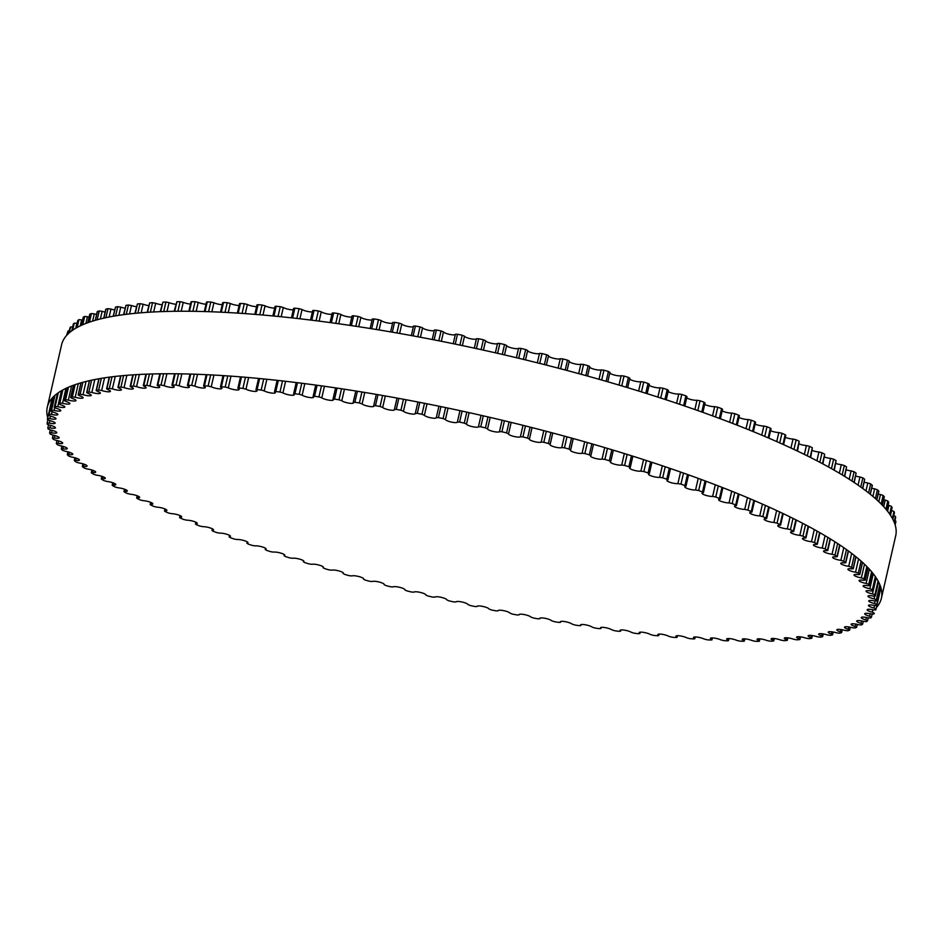 <?xml version="1.0" encoding="UTF-8"?>
<svg xmlns="http://www.w3.org/2000/svg" width="943" height="943" viewBox="0 0 943 943"><rect width="100%" height="100%" fill="white"/><g stroke="black" fill="none" stroke-linecap="round" stroke-linejoin="round"><path stroke-width="1.41" d="M560.437 622.18A6.118 1.273 12.9 0 1 560.295 621.802A6.118 1.273 12.9 0 1 565.541 621.72A6.118 1.273 12.9 0 1 571.988 624.054L574.735 624.985A425.069 88.383 -167.1 0 0 579.238 625.68L580.77 625.421A6.118 1.273 12.9 0 1 580.558 624.961A6.118 1.273 12.9 0 1 585.65 624.844A6.118 1.273 12.9 0 1 592.145 627.119L594.974 628.038A425.069 88.383 -167.1 0 0 599.406 628.675L600.785 628.356A6.118 1.273 12.9 0 1 600.491 627.814A6.118 1.273 12.9 0 1 605.43 627.673A6.118 1.273 12.9 0 1 611.972 629.889L614.86 630.784A425.069 88.383 -167.1 0 0 619.209 631.35L620.447 630.997A6.118 1.273 12.9 0 1 620.046 630.372A6.118 1.273 12.9 0 1 624.832 630.207A6.118 1.273 12.9 0 1 631.397 632.352L634.356 633.236A425.069 88.383 -167.1 0 0 638.611 633.731L639.696 633.331A6.118 1.273 12.9 0 1 639.177 632.612A6.118 1.273 12.9 0 1 643.81 632.423A6.118 1.273 12.9 0 1 650.387 634.509L653.393 635.37A425.069 88.383 -167.1 0 0 657.542 635.794L658.473 635.346A6.118 1.273 12.9 0 1 657.825 634.545A6.118 1.273 12.9 0 1 662.316 634.321A6.118 1.273 12.9 0 1 668.882 636.348L671.935 637.185A425.069 88.383 -167.1 0 0 675.966 637.539L676.744 637.044A6.118 1.273 12.9 0 1 675.942 636.16A6.118 1.273 12.9 0 1 680.28 635.912A6.118 1.273 12.9 0 1 686.846 637.869L689.922 638.67A425.069 88.383 -167.1 0 0 693.824 638.965L694.449 638.423A6.118 1.273 12.9 0 1 693.494 637.444A6.118 1.273 12.9 0 1 697.69 637.173A6.118 1.273 12.9 0 1 704.221 639.059L707.321 639.837A425.069 88.383 -167.1 0 0 711.093 640.049L711.552 639.472A6.118 1.273 12.9 0 1 710.421 638.399A6.118 1.273 12.9 0 1 714.476 638.116A6.118 1.273 12.9 0 1 720.959 639.92L724.083 640.674A425.069 88.383 -167.1 0 0 727.701 640.816L728.503 640.639L728.008 640.191A6.118 1.273 12.9 0 1 726.688 639.024A6.118 1.273 12.9 0 1 730.589 638.717A6.118 1.273 12.9 0 1 737.013 640.462L740.161 641.169A425.069 88.383 -167.1 0 0 743.614 641.24L744.333 641.063L743.768 640.58A6.118 1.273 12.9 0 1 742.247 639.319A6.118 1.273 12.9 0 1 746.007 638.989A6.118 1.273 12.9 0 1 752.361 640.662L755.508 641.334A425.069 88.383 -167.1 0 0 758.797 641.334L759.433 641.146L758.785 640.639A6.118 1.273 12.9 0 1 757.064 639.283A6.118 1.273 12.9 0 1 760.683 638.941A6.118 1.273 12.9 0 1 766.954 640.521L770.089 641.169A425.069 88.383 -167.1 0 0 773.201 641.087L773.767 640.91L773.036 640.368A6.118 1.273 12.9 0 1 771.091 638.918A6.118 1.273 12.9 0 1 774.568 638.552A6.118 1.273 12.9 0 1 780.745 640.061L783.869 640.674A425.069 88.383 -167.1 0 0 786.804 640.509L786.462 639.755A6.118 1.273 12.9 0 1 784.293 638.211A6.118 1.273 12.9 0 1 787.641 637.833A6.118 1.273 12.9 0 1 793.7 639.271L796.8 639.837A425.069 88.383 -167.1 0 0 799.546 639.602L799.051 638.824A6.118 1.273 12.9 0 1 796.635 637.185A6.118 1.273 12.9 0 1 805.793 638.14L808.87 638.67A425.069 88.383 -167.1 0 0 811.416 638.364L810.768 637.551A6.118 1.273 12.9 0 1 808.104 635.818A6.118 1.273 12.9 0 1 816.992 636.69L820.033 637.173A425.069 88.383 -167.1 0 0 822.367 636.808L821.565 635.959A6.118 1.273 12.9 0 1 818.642 634.144A6.118 1.273 12.9 0 1 827.27 634.922L830.253 635.358A425.069 88.383 -167.1 0 0 832.386 634.922L831.431 634.05A6.118 1.273 12.9 0 1 828.237 632.14A6.118 1.273 12.9 0 1 836.582 632.836L839.518 633.225A425.069 88.383 -167.1 0 0 841.439 632.718L840.319 631.834A6.118 1.273 12.9 0 1 836.854 629.83A6.118 1.273 12.9 0 1 844.928 630.431L847.804 630.784A425.069 88.383 -167.1 0 0 849.49 630.195L848.24 629.299A6.118 1.273 12.9 0 1 844.492 627.201A6.118 1.273 12.9 0 1 852.272 627.72L855.077 628.026A425.069 88.383 -167.1 0 0 856.539 627.378L855.136 626.458A6.118 1.273 12.9 0 1 851.105 624.278A6.118 1.273 12.9 0 1 858.59 624.714L861.324 624.973A425.069 88.383 -167.1 0 0 862.562 624.254L861.018 623.323A6.118 1.273 12.9 0 1 856.692 621.06A6.118 1.273 12.9 0 1 863.882 621.413L866.523 621.626A425.069 88.383 -167.1 0 0 867.536 620.848L865.851 619.905A6.118 1.273 12.9 0 1 861.23 617.559A6.118 1.273 12.9 0 1 868.126 617.842L870.672 617.995A425.069 88.383 -167.1 0 0 871.45 617.158L869.635 616.203A6.118 1.273 12.9 0 1 864.719 613.775A6.118 1.273 12.9 0 1 871.308 613.987L873.76 614.093A425.069 88.383 -167.1 0 0 874.302 613.198L872.346 612.231A6.118 1.273 12.9 0 1 867.136 609.732A6.118 1.273 12.9 0 1 873.418 609.873L875.764 609.932A425.069 88.383 -167.1 0 0 876.071 608.978L873.996 608.011A6.118 1.273 12.9 0 1 868.479 605.441A6.118 1.273 12.9 0 1 874.456 605.5L876.695 605.512A425.069 88.383 -167.1 0 0 876.754 604.498L874.574 603.532A6.118 1.273 12.9 0 1 868.739 600.891A6.118 1.273 12.9 0 1 874.42 600.891L876.542 600.856A425.069 88.383 -167.1 0 0 876.365 599.795L874.067 598.817A6.118 1.273 12.9 0 1 867.937 596.117A6.118 1.273 12.9 0 1 873.301 596.059L875.316 595.964A425.069 88.383 -167.1 0 0 874.892 594.856L872.487 593.89A6.118 1.273 12.9 0 1 866.051 591.12A6.118 1.273 12.9 0 1 871.12 591.002L873.006 590.86A425.069 88.383 -167.1 0 0 872.346 589.705L869.835 588.738A6.118 1.273 12.9 0 1 863.104 585.909A6.118 1.273 12.9 0 1 867.866 585.744L869.623 585.556A425.069 88.383 -167.1 0 0 868.727 584.354L866.122 583.399A6.118 1.273 12.9 0 1 859.085 580.523A6.118 1.273 12.9 0 1 863.552 580.299L865.167 580.063A425.069 88.383 -167.1 0 0 864.047 578.825L861.36 577.882A6.118 1.273 12.9 0 1 854.016 574.947A6.118 1.273 12.9 0 1 858.189 574.676L859.674 574.393A425.069 88.383 -167.1 0 0 858.307 573.12L855.549 572.189A6.118 1.273 12.9 0 1 847.91 569.207A6.118 1.273 12.9 0 1 851.8 568.888L853.132 568.558A425.069 88.383 -167.1 0 0 851.553 567.25L848.712 566.342A6.118 1.273 12.9 0 1 840.779 563.313A6.118 1.273 12.9 0 1 844.386 562.959L845.576 562.582A425.069 88.383 -167.1 0 0 843.761 561.25L840.861 560.354A6.118 1.273 12.9 0 1 832.657 557.289A6.118 1.273 12.9 0 1 835.981 556.9L837.019 556.488A425.069 88.383 -167.1 0 0 834.991 555.121L832.032 554.236A6.118 1.273 12.9 0 1 823.534 551.148A6.118 1.273 12.9 0 1 826.598 550.736L827.482 550.264A425.069 88.383 -167.1 0 0 825.243 548.885L822.225 548.024A6.118 1.273 12.9 0 1 816.225 546.669A6.118 1.273 12.9 0 1 813.467 544.901A6.118 1.273 12.9 0 1 816.261 544.465L816.992 543.958A425.069 88.383 -167.1 0 0 814.54 542.543L811.487 541.718A6.118 1.273 12.9 0 1 805.357 540.374A6.118 1.273 12.9 0 1 802.458 538.559A6.118 1.273 12.9 0 1 805.004 538.111L805.57 537.569A425.069 88.383 -167.1 0 0 802.917 536.143L799.841 535.341A6.118 1.273 12.9 0 1 793.582 534.021A6.118 1.273 12.9 0 1 790.552 532.158A6.118 1.273 12.9 0 1 792.839 531.699L793.7 531.522L793.252 531.109A425.069 88.383 -167.1 0 0 790.411 529.671L787.299 528.893A6.118 1.273 12.9 0 1 780.922 527.609A6.118 1.273 12.9 0 1 777.763 525.711A6.118 1.273 12.9 0 1 779.826 525.227L780.604 525.051L780.073 524.603A425.069 88.383 -167.1 0 0 777.056 523.165L773.92 522.422A6.118 1.273 12.9 0 1 767.437 521.161A6.118 1.273 12.9 0 1 764.148 519.216A6.118 1.273 12.9 0 1 765.975 518.733L766.671 518.556L766.07 518.072A425.069 88.383 -167.1 0 0 762.863 516.623L759.728 515.915A6.118 1.273 12.9 0 1 753.151 514.701A6.118 1.273 12.9 0 1 749.72 512.709A6.118 1.273 12.9 0 1 751.335 512.226L751.948 512.049L751.265 511.53A425.069 88.383 -167.1 0 0 747.893 510.08L744.746 509.397A6.118 1.273 12.9 0 1 738.098 508.23A6.118 1.273 12.9 0 1 734.526 506.191A6.118 1.273 12.9 0 1 735.941 505.719L735.717 504.988A425.069 88.383 -167.1 0 0 732.169 503.538L729.045 502.902A6.118 1.273 12.9 0 1 722.326 501.77A6.118 1.273 12.9 0 1 718.601 499.696A6.118 1.273 12.9 0 1 719.827 499.224L719.438 498.458A425.069 88.383 -167.1 0 0 715.749 497.02L712.637 496.419A6.118 1.273 12.9 0 1 705.859 495.346A6.118 1.273 12.9 0 1 702.005 493.224A6.118 1.273 12.9 0 1 703.042 492.776L702.5 491.987A425.069 88.383 -167.1 0 0 698.669 490.549L695.569 489.995A6.118 1.273 12.9 0 1 688.755 488.969A6.118 1.273 12.9 0 1 684.759 486.8A6.118 1.273 12.9 0 1 685.632 486.376L684.936 485.551A425.069 88.383 -167.1 0 0 680.964 484.136L677.899 483.618A6.118 1.273 12.9 0 1 671.062 482.663A6.118 1.273 12.9 0 1 666.913 480.447A6.118 1.273 12.9 0 1 667.644 480.046L666.784 479.197A425.069 88.383 -167.1 0 0 662.693 477.806L659.664 477.323A6.118 1.273 12.9 0 1 652.815 476.427A6.118 1.273 12.9 0 1 648.525 474.176A6.118 1.273 12.9 0 1 649.102 473.799L648.089 472.938A425.069 88.383 -167.1 0 0 643.892 471.559L640.91 471.123A6.118 1.273 12.9 0 1 634.061 470.298A6.118 1.273 12.9 0 1 629.629 468.011A6.118 1.273 12.9 0 1 630.089 467.669L628.922 466.773A425.069 88.383 -167.1 0 0 624.62 465.429L621.696 465.04A6.118 1.273 12.9 0 1 614.86 464.286A6.118 1.273 12.9 0 1 610.274 461.952A6.118 1.273 12.9 0 1 610.628 461.646L609.319 460.738A425.069 88.383 -167.1 0 0 604.923 459.418L602.058 459.076A6.118 1.273 12.9 0 1 595.257 458.392A6.118 1.273 12.9 0 1 590.53 456.023A6.118 1.273 12.9 0 1 590.778 455.752L589.328 454.832A425.069 88.383 -167.1 0 0 584.86 453.548L582.067 453.253A6.118 1.273 12.9 0 1 575.313 452.652A6.118 1.273 12.9 0 1 570.421 450.235A6.118 1.273 12.9 0 1 570.598 450.023L569.006 449.08A425.069 88.383 -167.1 0 0 564.468 447.831L561.745 447.583A6.118 1.273 12.9 0 1 555.062 447.065A6.118 1.273 12.9 0 1 550.028 444.613A6.118 1.273 12.9 0 1 550.134 444.448L548.402 443.493A425.069 88.383 -167.1 0 0 543.805 442.279L541.176 442.078A6.118 1.273 12.9 0 1 534.563 441.654A6.118 1.273 12.9 0 1 529.377 439.167A6.118 1.273 12.9 0 1 529.436 439.049L527.573 438.094A425.069 88.383 -167.1 0 0 522.941 436.927L520.395 436.774A6.118 1.273 12.9 0 1 513.876 436.432A6.118 1.273 12.9 0 1 508.536 433.91A6.118 1.273 12.9 0 1 508.56 433.851L506.568 432.884A425.069 88.383 -167.1 0 0 501.912 431.764L499.46 431.658A6.118 1.273 12.9 0 1 493.071 431.423A6.118 1.273 12.9 0 1 487.566 428.865L485.456 427.886A425.069 88.383 -167.1 0 0 480.777 426.814L478.431 426.766A6.118 1.273 12.9 0 1 472.325 426.649A6.118 1.273 12.9 0 1 466.502 424.091L464.274 423.112A425.069 88.383 -167.1 0 0 459.595 422.087L457.367 422.087A6.118 1.273 12.9 0 1 457.355 422.134A6.118 1.273 12.9 0 1 451.438 422.087A6.118 1.273 12.9 0 1 445.426 419.541L443.092 418.574A425.069 88.383 -167.1 0 0 438.412 417.608L436.303 417.655A6.118 1.273 12.9 0 1 436.303 417.773A6.118 1.273 12.9 0 1 430.527 417.749A6.118 1.273 12.9 0 1 424.397 415.25L421.957 414.283A425.069 88.383 -167.1 0 0 417.301 413.364L415.309 413.47A6.118 1.273 12.9 0 1 415.321 413.647A6.118 1.273 12.9 0 1 409.71 413.659A6.118 1.273 12.9 0 1 403.463 411.207L400.928 410.252A425.069 88.383 -167.1 0 0 396.296 409.392L394.433 409.545A6.118 1.273 12.9 0 1 394.492 409.804A6.118 1.273 12.9 0 1 389.023 409.84A6.118 1.273 12.9 0 1 382.693 407.435L380.064 406.48A425.069 88.383 -167.1 0 0 375.467 405.69L373.734 405.879A6.118 1.273 12.9 0 1 373.841 406.221A6.118 1.273 12.9 0 1 368.524 406.292A6.118 1.273 12.9 0 1 362.112 403.934L359.401 402.991A425.069 88.383 -167.1 0 0 354.863 402.26L353.271 402.508A6.118 1.273 12.9 0 1 353.448 402.92A6.118 1.273 12.9 0 1 348.285 403.026A6.118 1.273 12.9 0 1 341.802 400.716L339.009 399.797A425.069 88.383 -167.1 0 0 334.541 399.125L333.091 399.419A6.118 1.273 12.9 0 1 333.339 399.915A6.118 1.273 12.9 0 1 328.329 400.044A6.118 1.273 12.9 0 1 321.811 397.805L318.946 396.897A425.069 88.383 -167.1 0 0 314.549 396.296L313.241 396.626A6.118 1.273 12.9 0 1 313.595 397.215A6.118 1.273 12.9 0 1 308.726 397.368A6.118 1.273 12.9 0 1 302.173 395.176L299.249 394.292A425.069 88.383 -167.1 0 0 294.947 393.761L293.78 394.139A6.118 1.273 12.9 0 1 294.24 394.811A6.118 1.273 12.9 0 1 289.536 394.987A6.118 1.273 12.9 0 1 282.959 392.866L279.977 392.005A425.069 88.383 -167.1 0 0 275.78 391.534L274.767 391.97A6.118 1.273 12.9 0 1 275.344 392.724A6.118 1.273 12.9 0 1 270.782 392.925A6.118 1.273 12.9 0 1 264.205 390.874L261.176 390.025A425.069 88.383 -167.1 0 0 257.085 389.636L256.237 390.107A6.118 1.273 12.9 0 1 256.956 390.956A6.118 1.273 12.9 0 1 252.547 391.18A6.118 1.273 12.9 0 1 245.97 389.188L242.905 388.375A425.069 88.383 -167.1 0 0 238.944 388.044L238.237 388.563A6.118 1.273 12.9 0 1 239.121 389.506A6.118 1.273 12.9 0 1 234.842 389.754A6.118 1.273 12.9 0 1 228.3 387.832L225.212 387.043A425.069 88.383 -167.1 0 0 221.369 386.795L220.827 387.349A6.118 1.273 12.9 0 1 221.876 388.386A6.118 1.273 12.9 0 1 217.75 388.657A6.118 1.273 12.9 0 1 211.244 386.807L208.12 386.041A425.069 88.383 -167.1 0 0 204.431 385.864L203.582 386.041L204.042 386.465A6.118 1.273 12.9 0 1 205.268 387.585A6.118 1.273 12.9 0 1 201.295 387.891A6.118 1.273 12.9 0 1 194.836 386.111L191.7 385.381A425.069 88.383 -167.1 0 0 188.164 385.274L187.409 385.451L187.94 385.911A6.118 1.273 12.9 0 1 189.354 387.125A6.118 1.273 12.9 0 1 185.512 387.443A6.118 1.273 12.9 0 1 179.123 385.746L175.987 385.05A425.069 88.383 -167.1 0 0 172.604 385.015L171.932 385.192L172.545 385.687A6.118 1.273 12.9 0 1 174.16 386.995A6.118 1.273 12.9 0 1 170.471 387.337A6.118 1.273 12.9 0 1 164.153 385.711L161.017 385.05A425.069 88.383 -167.1 0 0 157.811 385.086L157.21 385.274L157.905 385.793A6.118 1.273 12.9 0 1 159.732 387.196A6.118 1.273 12.9 0 1 156.184 387.549A6.118 1.273 12.9 0 1 149.961 386.005L146.825 385.381A425.069 88.383 -167.1 0 0 143.808 385.498L144.055 386.241A6.118 1.273 12.9 0 1 146.118 387.738A6.118 1.273 12.9 0 1 142.699 388.103A6.118 1.273 12.9 0 1 136.582 386.63L133.47 386.052A425.069 88.383 -167.1 0 0 130.629 386.241L131.042 387.007A6.118 1.273 12.9 0 1 133.34 388.599A6.118 1.273 12.9 0 1 130.051 388.988A6.118 1.273 12.9 0 1 124.052 387.597L120.963 387.043A425.069 88.383 -167.1 0 0 118.311 387.314L118.889 388.115A6.118 1.273 12.9 0 1 121.423 389.801A6.118 1.273 12.9 0 1 112.394 388.881L109.341 388.375A425.069 88.383 -167.1 0 0 106.901 388.716L107.632 389.542A6.118 1.273 12.9 0 1 110.425 391.321A6.118 1.273 12.9 0 1 101.655 390.496L98.65 390.037A425.069 88.383 -167.1 0 0 96.41 390.437L97.294 391.298A6.118 1.273 12.9 0 1 100.347 393.16A6.118 1.273 12.9 0 1 91.86 392.429L88.901 392.005A425.069 88.383 -167.1 0 0 86.874 392.488L87.911 393.361A6.118 1.273 12.9 0 1 91.235 395.317A6.118 1.273 12.9 0 1 83.031 394.669L80.12 394.304A425.069 88.383 -167.1 0 0 78.316 394.846L79.507 395.742A6.118 1.273 12.9 0 1 83.114 397.793A6.118 1.273 12.9 0 1 75.181 397.227L72.352 396.897A425.069 88.383 -167.1 0 0 70.76 397.522L72.092 398.429A6.118 1.273 12.9 0 1 75.982 400.563A6.118 1.273 12.9 0 1 68.344 400.08L65.586 399.808A425.069 88.383 -167.1 0 0 64.23 400.492L65.704 401.412A6.118 1.273 12.9 0 1 69.876 403.639A6.118 1.273 12.9 0 1 62.544 403.239L59.857 403.003A425.069 88.383 -167.1 0 0 58.725 403.757L60.34 404.7A6.118 1.273 12.9 0 1 64.819 406.999A6.118 1.273 12.9 0 1 57.771 406.681L55.177 406.492A425.069 88.383 -167.1 0 0 54.281 407.305L56.038 408.26A6.118 1.273 12.9 0 1 60.8 410.641A6.118 1.273 12.9 0 1 54.057 410.394L51.559 410.264A425.069 88.383 -167.1 0 0 50.898 411.136L52.784 412.091A6.118 1.273 12.9 0 1 57.853 414.555A6.118 1.273 12.9 0 1 51.417 414.378L49.012 414.295A425.069 88.383 -167.1 0 0 48.588 415.226L50.604 416.193A6.118 1.273 12.9 0 1 55.967 418.727A6.118 1.273 12.9 0 1 49.838 418.621L47.539 418.586A425.069 88.383 -167.1 0 0 47.362 419.576L49.484 420.543A6.118 1.273 12.9 0 1 55.165 423.148A6.118 1.273 12.9 0 1 49.342 423.112L47.15 423.124A425.069 88.383 -167.1 0 0 47.209 424.161L49.46 425.14A6.118 1.273 12.9 0 1 55.437 427.816A6.118 1.273 12.9 0 1 49.908 427.839L47.845 427.91A425.069 88.383 -167.1 0 0 48.14 428.994L50.498 429.961A6.118 1.273 12.9 0 1 56.78 432.696A6.118 1.273 12.9 0 1 51.559 432.79L49.614 432.896A425.069 88.383 -167.1 0 0 50.156 434.039L52.608 435.006A6.118 1.273 12.9 0 1 59.197 437.8A6.118 1.273 12.9 0 1 54.281 437.941L52.466 438.106A425.069 88.383 -167.1 0 0 53.244 439.285L55.79 440.24A6.118 1.273 12.9 0 1 62.686 443.104A6.118 1.273 12.9 0 1 58.065 443.304L56.38 443.516A425.069 88.383 -167.1 0 0 57.393 444.731L60.034 445.685A6.118 1.273 12.9 0 1 67.224 448.585A6.118 1.273 12.9 0 1 62.91 448.833L61.354 449.092A425.069 88.383 -167.1 0 0 62.603 450.353L65.326 451.296A6.118 1.273 12.9 0 1 72.811 454.255A6.118 1.273 12.9 0 1 68.78 454.538L67.377 454.844A425.069 88.383 -167.1 0 0 68.851 456.141L71.656 457.06A6.118 1.273 12.9 0 1 79.436 460.066A6.118 1.273 12.9 0 1 75.688 460.396L74.426 460.75A425.069 88.383 -167.1 0 0 76.124 462.07L79 462.978A6.118 1.273 12.9 0 1 87.062 466.031A6.118 1.273 12.9 0 1 83.597 466.396L82.489 466.785A425.069 88.383 -167.1 0 0 84.41 468.141L87.345 469.025A6.118 1.273 12.9 0 1 95.691 472.113A6.118 1.273 12.9 0 1 92.497 472.514L91.542 472.95A425.069 88.383 -167.1 0 0 93.675 474.329L96.657 475.189A6.118 1.273 12.9 0 1 105.286 478.313A6.118 1.273 12.9 0 1 102.363 478.726L101.561 479.221A425.069 88.383 -167.1 0 0 103.907 480.612L106.936 481.46A6.118 1.273 12.9 0 1 113.007 482.816A6.118 1.273 12.9 0 1 115.836 484.596A6.118 1.273 12.9 0 1 113.172 485.044L112.512 485.574A425.069 88.383 -167.1 0 0 115.07 486.989L118.134 487.802A6.118 1.273 12.9 0 1 124.335 489.134A6.118 1.273 12.9 0 1 127.293 490.973A6.118 1.273 12.9 0 1 124.877 491.433L124.382 491.998A425.069 88.383 -167.1 0 0 127.128 493.425L130.228 494.215A6.118 1.273 12.9 0 1 136.546 495.523A6.118 1.273 12.9 0 1 139.647 497.397A6.118 1.273 12.9 0 1 137.466 497.869L136.652 498.045L137.136 498.482A425.069 88.383 -167.1 0 0 140.071 499.92L143.195 500.674A6.118 1.273 12.9 0 1 149.619 501.947A6.118 1.273 12.9 0 1 152.849 503.88A6.118 1.273 12.9 0 1 150.904 504.352L150.173 504.529L150.739 505A425.069 88.383 -167.1 0 0 153.85 506.45L156.986 507.169A6.118 1.273 12.9 0 1 163.516 508.407A6.118 1.273 12.9 0 1 166.876 510.387A6.118 1.273 12.9 0 1 165.155 510.858L164.506 511.035L165.143 511.542A425.069 88.383 -167.1 0 0 168.432 512.992L171.579 513.687A6.118 1.273 12.9 0 1 178.192 514.878A6.118 1.273 12.9 0 1 181.693 516.894A6.118 1.273 12.9 0 1 180.172 517.377L179.606 517.554L180.325 518.084A425.069 88.383 -167.1 0 0 183.791 519.534L186.926 520.194A6.118 1.273 12.9 0 1 193.61 521.349A6.118 1.273 12.9 0 1 197.252 523.4A6.118 1.273 12.9 0 1 195.932 523.872L196.238 524.626A425.069 88.383 -167.1 0 0 199.857 526.064L202.993 526.689A6.118 1.273 12.9 0 1 209.735 527.785A6.118 1.273 12.9 0 1 213.519 529.883A6.118 1.273 12.9 0 1 212.387 530.343L212.859 531.121A425.069 88.383 -167.1 0 0 216.619 532.559L219.731 533.137A6.118 1.273 12.9 0 1 226.52 534.186A6.118 1.273 12.9 0 1 230.457 536.331A6.118 1.273 12.9 0 1 229.491 536.767L230.116 537.581A425.069 88.383 -167.1 0 0 234.017 539.007L237.106 539.537A6.118 1.273 12.9 0 1 243.931 540.528A6.118 1.273 12.9 0 1 247.997 542.72A6.118 1.273 12.9 0 1 247.207 543.144L247.985 543.97A425.069 88.383 -167.1 0 0 252.017 545.384L255.058 545.879A6.118 1.273 12.9 0 1 261.906 546.81A6.118 1.273 12.9 0 1 266.126 549.038A6.118 1.273 12.9 0 1 265.466 549.427L266.409 550.288A425.069 88.383 -167.1 0 0 270.558 551.667L273.553 552.126A6.118 1.273 12.9 0 1 280.413 552.987A6.118 1.273 12.9 0 1 284.774 555.262A6.118 1.273 12.9 0 1 284.256 555.616L285.34 556.5A425.069 88.383 -167.1 0 0 289.595 557.867L292.542 558.28A6.118 1.273 12.9 0 1 299.391 559.069A6.118 1.273 12.9 0 1 303.905 561.38A6.118 1.273 12.9 0 1 303.505 561.71L304.742 562.606A425.069 88.383 -167.1 0 0 309.092 563.938L311.98 564.303A6.118 1.273 12.9 0 1 318.805 565.022A6.118 1.273 12.9 0 1 323.461 567.38A6.118 1.273 12.9 0 1 323.166 567.662L324.545 568.582A425.069 88.383 -167.1 0 0 328.977 569.878L331.806 570.197A6.118 1.273 12.9 0 1 338.584 570.845A6.118 1.273 12.9 0 1 343.393 573.238A6.118 1.273 12.9 0 1 343.181 573.474L344.714 574.405A425.069 88.383 -167.1 0 0 349.216 575.678L351.963 575.949A6.118 1.273 12.9 0 1 358.694 576.503A6.118 1.273 12.9 0 1 363.656 578.943A6.118 1.273 12.9 0 1 363.515 579.132L365.177 580.075A425.069 88.383 -167.1 0 0 369.739 581.312L372.414 581.536A6.118 1.273 12.9 0 1 379.074 582.008A6.118 1.273 12.9 0 1 384.178 584.471A6.118 1.273 12.9 0 1 384.107 584.613L385.899 585.568A425.069 88.383 -167.1 0 0 390.508 586.758L393.101 586.935A6.118 1.273 12.9 0 1 399.667 587.324A6.118 1.273 12.9 0 1 404.924 589.835A6.118 1.273 12.9 0 1 404.889 589.917L406.822 590.872A425.069 88.383 -167.1 0 0 411.466 592.027L413.965 592.145A6.118 1.273 12.9 0 1 420.425 592.44A6.118 1.273 12.9 0 1 425.847 594.986A6.118 1.273 12.9 0 1 425.835 595.009L427.886 595.976A425.069 88.383 -167.1 0 0 432.566 597.084L434.947 597.155A6.118 1.273 12.9 0 1 441.206 597.332A6.118 1.273 12.9 0 1 446.864 599.901L449.045 600.868A425.069 88.383 -167.1 0 0 453.724 601.917L456.011 601.94A6.118 1.273 12.9 0 1 456.011 601.929A6.118 1.273 12.9 0 1 462.011 601.999A6.118 1.273 12.9 0 1 467.94 604.557L470.227 605.524A425.069 88.383 -167.1 0 0 474.918 606.526L477.087 606.502A6.118 1.273 12.9 0 1 477.087 606.42A6.118 1.273 12.9 0 1 482.934 606.455A6.118 1.273 12.9 0 1 489.004 608.978L491.397 609.944A425.069 88.383 -167.1 0 0 496.065 610.887L498.116 610.816A6.118 1.273 12.9 0 1 498.116 610.663A6.118 1.273 12.9 0 1 503.81 610.675A6.118 1.273 12.9 0 1 509.986 613.139L512.485 614.105A425.069 88.383 -167.1 0 0 517.129 614.989L519.063 614.871A6.118 1.273 12.9 0 1 519.027 614.647A6.118 1.273 12.9 0 1 524.567 614.624A6.118 1.273 12.9 0 1 530.85 617.052L533.443 618.007A425.069 88.383 -167.1 0 0 538.052 618.832L539.844 618.667A6.118 1.273 12.9 0 1 539.773 618.372A6.118 1.273 12.9 0 1 545.16 618.313A6.118 1.273 12.9 0 1 551.537 620.694L554.213 621.637A425.069 88.383 -167.1 0 0 558.775 622.404L560.484 622.321L560.59 621.531M895.791 522.174L895.155 524.921L895.791 522.163A425.069 88.383 -167.1 0 0 895.85 521.149L894.942 520.548M895.626 517.577L895.638 517.495A425.069 88.383 -167.1 0 0 895.461 516.434L893.74 515.609M894.377 512.733L894.4 512.615A425.069 88.383 -167.1 0 0 893.988 511.495L891.583 510.528A6.118 1.273 12.9 0 1 891.441 510.505M892.054 507.676L892.09 507.511A425.069 88.383 -167.1 0 0 891.441 506.356L888.931 505.389A6.118 1.273 12.9 0 1 888.082 505.212M888.66 502.419L888.707 502.206A425.069 88.383 -167.1 0 0 887.811 501.004L885.218 500.049A6.118 1.273 12.9 0 1 883.662 499.731M884.204 496.973L884.263 496.702A425.069 88.383 -167.1 0 0 883.131 495.464L880.444 494.521A6.118 1.273 12.9 0 1 878.204 494.049M878.687 491.338L878.758 491.032A425.069 88.383 -167.1 0 0 877.403 489.759L874.632 488.828A6.118 1.273 12.9 0 1 871.709 488.215M872.145 485.562L872.228 485.209A425.069 88.383 -167.1 0 0 870.637 483.9L867.796 482.981A6.118 1.273 12.9 0 1 864.201 482.215M862.774 488.486L864.66 479.233A425.069 88.383 -167.1 0 0 862.857 477.889L859.957 476.993A6.118 1.273 12.9 0 1 855.702 476.085M854.228 482.521L856.103 473.127A425.069 88.383 -167.1 0 0 854.075 471.759L851.116 470.887A6.118 1.273 12.9 0 1 846.236 469.838M844.728 476.427L846.566 466.915A425.069 88.383 -167.1 0 0 844.327 465.524L841.321 464.675A6.118 1.273 12.9 0 1 835.816 463.484M834.272 470.227L836.076 460.597A425.069 88.383 -167.1 0 0 833.636 459.194L830.583 458.369A6.118 1.273 12.9 0 1 824.477 457.037M822.909 463.921L824.665 454.208A425.069 88.383 -167.1 0 0 822.013 452.781L818.925 451.98A6.118 1.273 12.9 0 1 812.253 450.518M810.65 457.544L812.347 447.748A425.069 88.383 -167.1 0 0 809.507 446.322L806.395 445.544A6.118 1.273 12.9 0 1 799.169 443.953M797.53 451.108L799.169 441.253A425.069 88.383 -167.1 0 0 796.14 439.803L793.016 439.061A6.118 1.273 12.9 0 1 785.26 437.352M783.598 444.636L785.755 435.206L785.165 434.711A425.069 88.383 -167.1 0 0 781.959 433.273L778.812 432.554A6.118 1.273 12.9 0 1 770.572 430.727M768.863 438.153L771.032 428.688L770.36 428.169A425.069 88.383 -167.1 0 0 766.977 426.719L763.842 426.047A6.118 1.273 12.9 0 1 755.131 424.091M753.398 431.658L755.567 422.181L754.801 421.627A425.069 88.383 -167.1 0 0 751.265 420.189L748.129 419.541A6.118 1.273 12.9 0 1 738.97 417.49M737.202 425.187L739.383 415.698L738.534 415.109A425.069 88.383 -167.1 0 0 734.845 413.671L731.721 413.069A6.118 1.273 12.9 0 1 722.149 410.9M720.358 418.751L722.527 409.25L721.595 408.625A425.069 88.383 -167.1 0 0 717.753 407.199L714.664 406.633A6.118 1.273 12.9 0 1 704.704 404.382M704.727 403.026L704.02 402.201A425.069 88.383 -167.1 0 0 700.06 400.787L696.995 400.268A6.118 1.273 12.9 0 1 686.693 397.922M686.728 396.697L685.867 395.848A425.069 88.383 -167.1 0 0 681.777 394.445L678.76 393.974A6.118 1.273 12.9 0 1 673.29 393.431A6.118 1.273 12.9 0 1 668.139 391.545M668.198 390.449L667.184 389.577A425.069 88.383 -167.1 0 0 662.988 388.21L660.006 387.773A6.118 1.273 12.9 0 1 654.371 387.255A6.118 1.273 12.9 0 1 649.102 385.263M649.173 384.308L648.018 383.424A425.069 88.383 -167.1 0 0 643.715 382.068L640.792 381.679A6.118 1.273 12.9 0 1 634.993 381.184A6.118 1.273 12.9 0 1 629.629 379.11M629.712 378.284L628.403 377.377A425.069 88.383 -167.1 0 0 624.018 376.057L621.154 375.715A6.118 1.273 12.9 0 1 615.213 375.255A6.118 1.273 12.9 0 1 609.791 373.074M609.873 372.402L608.412 371.471A425.069 88.383 -167.1 0 0 603.944 370.186L601.151 369.892A6.118 1.273 12.9 0 1 595.08 369.456A6.118 1.273 12.9 0 1 589.611 367.204M587.536 376.045L589.752 366.579L588.09 365.719A425.069 88.383 -167.1 0 0 583.552 364.469L580.841 364.222A6.118 1.273 12.9 0 1 574.652 363.833A6.118 1.273 12.9 0 1 569.159 361.487M569.254 361.028L567.097 370.481L569.254 361.028L567.486 360.143A425.069 88.383 -167.1 0 0 562.9 358.929L560.272 358.729A6.118 1.273 12.9 0 1 553.989 358.375A6.118 1.273 12.9 0 1 548.472 355.959M546.374 365.094L548.543 355.652L546.657 354.733A425.069 88.383 -167.1 0 0 542.025 353.566L539.49 353.413A6.118 1.273 12.9 0 1 533.125 353.118A6.118 1.273 12.9 0 1 527.62 350.619M527.656 350.478L525.499 359.896L527.656 350.501L525.664 349.535A425.069 88.383 -167.1 0 0 520.996 348.403L518.556 348.309A6.118 1.273 12.9 0 1 512.167 348.061A6.118 1.273 12.9 0 1 506.65 345.503L504.54 344.537A425.069 88.383 -167.1 0 0 499.861 343.464L497.527 343.405A6.118 1.273 12.9 0 1 491.409 343.299A6.118 1.273 12.9 0 1 485.598 340.729L483.37 339.763A425.069 88.383 -167.1 0 0 478.679 338.737L476.451 338.714L474.305 348.132M476.427 338.832A6.118 1.273 12.9 0 1 470.392 338.702A6.118 1.273 12.9 0 1 464.522 336.191L462.188 335.225A425.069 88.383 -167.1 0 0 457.496 334.246L455.386 334.258L453.241 343.688L455.386 334.258M455.328 334.529A6.118 1.273 12.9 0 1 449.304 334.329A6.118 1.273 12.9 0 1 443.493 331.901L441.053 330.934A425.069 88.383 -167.1 0 0 436.385 330.015L434.393 330.038L432.248 339.504L434.393 330.038M434.287 330.486A6.118 1.273 12.9 0 1 428.311 330.203A6.118 1.273 12.9 0 1 422.558 327.858L420.024 326.891A425.069 88.383 -167.1 0 0 415.391 326.042L413.505 326.089L411.372 335.567M413.364 326.691A6.118 1.273 12.9 0 1 407.447 326.349A6.118 1.273 12.9 0 1 401.777 324.086L399.148 323.131A425.069 88.383 -167.1 0 0 394.563 322.329L392.83 322.53M392.618 323.154A6.118 1.273 12.9 0 1 386.771 322.754A6.118 1.273 12.9 0 1 381.208 320.585L378.497 319.642A425.069 88.383 -167.1 0 0 373.958 318.911L372.367 319.147M372.084 319.901A6.118 1.273 12.9 0 1 366.344 319.453A6.118 1.273 12.9 0 1 360.898 317.367L358.104 316.447A425.069 88.383 -167.1 0 0 353.637 315.775L352.081 315.881L349.912 325.37M351.845 316.942A6.118 1.273 12.9 0 1 346.222 316.447A6.118 1.273 12.9 0 1 340.894 314.443L338.03 313.536A425.069 88.383 -167.1 0 0 333.645 312.935L332.207 313.052L330.026 322.553M331.924 314.267A6.118 1.273 12.9 0 1 326.443 313.736A6.118 1.273 12.9 0 1 321.268 311.827L318.333 310.942A425.069 88.383 -167.1 0 0 314.043 310.4L312.699 310.53L310.53 320.042M312.392 311.897A6.118 1.273 12.9 0 1 307.064 311.32A6.118 1.273 12.9 0 1 302.043 309.516L299.072 308.644A425.069 88.383 -167.1 0 0 294.864 308.184L293.638 308.326L291.458 317.826M293.297 309.823A6.118 1.273 12.9 0 1 283.301 307.512L280.271 306.675A425.069 88.383 -167.1 0 0 276.181 306.275L275.05 306.428L272.881 315.929M274.672 308.066A6.118 1.273 12.9 0 1 265.066 305.838L262.001 305.013A425.069 88.383 -167.1 0 0 258.028 304.695L257.003 304.86L254.822 314.349M256.59 306.628A6.118 1.273 12.9 0 1 247.396 304.483L244.296 303.693A425.069 88.383 -167.1 0 0 240.465 303.446L239.522 303.611L237.353 313.088M239.086 305.508A6.118 1.273 12.9 0 1 230.328 303.457L227.216 302.691A425.069 88.383 -167.1 0 0 223.526 302.514L222.678 302.691L220.509 312.157M222.218 304.707A6.118 1.273 12.9 0 1 213.931 302.75L210.796 302.019A425.069 88.383 -167.1 0 0 207.248 301.925L206.493 302.102L204.336 311.544M206.01 304.224A6.118 1.273 12.9 0 1 198.219 302.385L195.071 301.689A425.069 88.383 -167.1 0 0 191.7 301.666L191.028 301.843L188.871 311.249M190.51 304.082A6.118 1.273 12.9 0 1 183.248 302.349L180.101 301.689A425.069 88.383 -167.1 0 0 176.895 301.736L174.16 311.296M175.763 304.259A6.118 1.273 12.9 0 1 169.056 302.656L165.921 302.031A425.069 88.383 -167.1 0 0 162.891 302.149L160.239 311.661M161.819 304.754A6.118 1.273 12.9 0 1 155.666 303.281L152.554 302.691A425.069 88.383 -167.1 0 0 149.713 302.892L147.143 312.345M148.688 305.579A6.118 1.273 12.9 0 1 143.136 304.235L140.047 303.693A425.069 88.383 -167.1 0 0 137.407 303.964L134.908 313.335M136.429 306.723A6.118 1.273 12.9 0 1 131.49 305.532L128.437 305.025A425.069 88.383 -167.1 0 0 125.985 305.355L123.58 314.644M125.054 308.196A6.118 1.273 12.9 0 1 120.751 307.135L117.745 306.675A425.069 88.383 -167.1 0 0 115.506 307.088L113.172 316.259M114.61 309.964A6.118 1.273 12.9 0 1 110.956 309.068L107.997 308.656A425.069 88.383 -167.1 0 0 105.97 309.127L105.887 309.493M105.121 312.062A6.118 1.273 12.9 0 1 102.115 311.32L99.215 310.942A425.069 88.383 -167.1 0 0 97.412 311.496L97.341 311.803M96.599 314.455A6.118 1.273 12.9 0 1 94.276 313.878L91.436 313.548A425.069 88.383 -167.1 0 0 89.856 314.16L89.797 314.432M89.066 317.143A6.118 1.273 12.9 0 1 87.44 316.73L84.67 316.447A425.069 88.383 -167.1 0 0 83.314 317.131L83.267 317.355M82.571 320.125A6.118 1.273 12.9 0 1 81.628 319.889L78.941 319.653A425.069 88.383 -167.1 0 0 77.821 320.396L77.774 320.573M77.09 323.378A6.118 1.273 12.9 0 1 76.866 323.319L74.261 323.143A425.069 88.383 -167.1 0 0 73.377 323.956L73.342 324.074M72.67 326.938L70.642 326.903A425.069 88.383 -167.1 0 0 69.994 327.775L69.971 327.858M69.287 330.816L68.096 330.946A425.069 88.383 -167.1 0 0 67.684 331.865L66.635 335.236M881.387 598.275L895.709 535.754A427.851 88.96 -167.1 0 0 498.517 353.531A427.851 88.96 -167.1 0 0 61.613 344.714L47.291 407.235A427.851 88.96 12.9 0 1 484.195 416.04A427.851 88.96 12.9 0 1 881.387 598.275A427.851 88.96 12.9 0 1 876.401 607.551M47.739 417.725A427.851 88.96 12.9 0 1 47.291 407.235M580.77 625.421L580.947 624.643M600.785 628.356L600.997 627.46M620.447 630.997L620.683 629.983M639.696 633.331L639.955 632.199M658.473 635.346L658.756 634.109M676.744 637.044L677.05 635.7M694.449 638.423L694.791 636.973M711.552 639.472L711.906 637.928M728.008 640.191L728.385 638.552M743.768 640.58L744.157 638.847M758.785 640.639L759.198 638.812M773.036 640.368L773.472 638.458M786.462 639.755L786.922 637.763M799.051 638.824L799.534 636.761M810.768 637.551L811.251 635.429M821.565 635.959L822.072 633.767M831.431 634.05L831.938 631.81M840.319 631.834L840.85 629.535M848.24 629.299L848.771 626.954M855.136 626.458L855.678 624.077M861.018 623.323L861.572 620.907M867.572 620.694L868.22 617.865M865.851 619.905L866.405 617.465M871.473 617.052L872.134 614.152L871.473 617.111M869.635 616.203L870.2 613.74M872.346 612.231L872.912 609.756M876.071 608.966L880.927 587.737L876.071 608.966M873.996 608.011L874.562 605.524M876.695 605.512L880.845 587.43L876.695 605.524M876.754 604.498L880.738 587.112M895.06 524.591L895.85 521.149M874.574 603.532L875.151 601.021M876.542 600.856L880.114 585.308L876.542 600.891M895.638 517.542L894.435 522.799L895.638 517.495M876.365 599.795L879.843 584.625M894.164 522.116L895.461 516.434M874.067 598.817L874.668 596.212M875.316 595.964L878.546 581.843M892.868 519.334L894.4 512.615M874.892 594.856L878.074 580.959M892.396 518.438L893.988 511.495M872.487 593.89L876.177 577.8M890.498 515.279L891.583 510.528M873.006 590.86L876.047 577.587M890.357 515.078L892.09 507.511M872.346 589.705L875.352 576.574M889.673 514.065L891.441 506.356M869.835 588.738L873.277 573.757M887.587 511.247L888.931 505.389M869.623 585.556L872.534 572.825M886.844 510.316L888.707 502.206M868.727 584.354L871.615 571.729M885.937 509.208L887.811 501.004M866.122 583.399L869.387 569.183M883.697 506.674L885.218 500.049M865.167 580.063L867.996 567.71M882.318 505.189L884.263 496.702M864.047 578.825L866.853 566.531M881.175 504.022L883.131 495.464M861.36 577.882L864.483 564.209M878.805 501.7L880.444 494.521M859.674 574.393L862.432 562.311M876.754 499.79L878.758 491.032M858.307 573.12L861.065 561.085M875.387 498.564L877.403 489.759M855.549 572.189L858.578 558.928M872.9 496.419L874.632 488.828M853.132 568.558L855.855 556.676M870.177 494.167L872.228 485.209M851.553 567.25L854.264 555.403M868.574 492.894L870.637 483.9M848.712 566.342L851.67 553.4M865.992 490.89L867.796 482.981M845.576 562.582L848.264 550.865M862.574 488.344L864.66 479.233M843.761 561.25L846.449 549.545M860.759 487.036L862.857 477.889M840.861 560.354L843.773 547.671M858.083 485.15L859.957 476.993M837.019 556.488L839.671 544.877M853.993 482.368L856.103 473.127M834.991 555.121L837.643 543.533M851.953 481.024L854.075 471.759M832.032 554.236L834.885 541.754M849.207 479.244L851.116 470.887M827.482 550.264L830.111 538.759M844.433 476.25L846.566 466.915M825.243 548.885L827.871 537.392M842.182 474.883L844.327 465.524M822.225 548.024L825.054 535.707M839.364 473.186L841.321 464.675M816.992 543.958L819.608 532.536M833.918 470.015L836.076 460.597M814.54 542.543L817.157 531.145M831.467 468.624L833.636 459.194M811.487 541.718L814.28 529.542M828.591 467.021L830.583 458.369M805.57 537.569L808.175 526.206M822.485 463.697L824.665 454.208M802.917 536.143L805.522 524.803M819.832 462.282L822.013 452.781M799.841 535.341L802.599 523.271M816.921 460.75L818.925 451.98M793.252 531.109L795.845 519.817M810.167 457.296L812.347 447.748M790.411 529.671L793.004 518.391M807.314 455.87L809.507 446.322M787.299 528.893L790.045 516.929M804.367 454.408L806.395 445.544M780.073 524.603L782.655 513.357M796.976 450.837L799.169 441.253M777.056 523.165L779.625 511.919M793.947 449.41L796.14 439.803M773.92 522.422L776.643 510.528M790.965 448.019L793.016 439.061M766.07 518.072L768.639 506.863M782.949 444.353L785.165 434.711M762.863 516.623L765.433 505.424M779.743 442.915L781.959 433.273M759.728 515.915L762.427 504.092M776.749 441.583L778.812 432.554M751.265 511.53L753.822 500.356M768.144 437.835L770.36 428.169M747.893 510.08L750.451 498.918M764.761 436.397L766.977 426.719M744.746 509.397L747.445 497.645M761.755 435.136L763.842 426.047M735.717 504.988L738.263 493.849M752.585 431.328L754.801 421.627M732.169 503.538L734.727 492.411M749.037 429.89L751.265 420.189M729.045 502.902L731.721 491.197M746.043 428.688L748.129 419.541M719.438 498.458L721.984 487.354M736.306 424.833L738.534 415.109M715.749 497.02L718.295 485.916M732.617 423.407L734.845 413.671M712.637 496.419L715.301 484.773M729.623 422.252L731.721 413.069M702.5 491.987L705.046 480.895M719.356 418.374L721.595 408.625M698.669 490.549L701.203 479.468M715.525 416.959L717.753 407.199M695.569 489.995L698.233 478.372M712.543 415.863L714.664 406.633M684.936 485.551L687.471 474.482M701.781 411.973L704.02 402.201M680.964 484.136L683.498 473.08M697.82 410.559L700.06 400.787M677.899 483.618L680.551 472.042M694.873 409.521L696.995 400.268M666.784 479.197L669.306 468.152M683.628 405.631L685.867 395.848M662.693 477.806L665.216 466.761M679.538 404.241L681.777 394.445M659.664 477.323L662.304 465.783M676.626 403.262L678.76 393.974M648.089 472.938L650.623 461.905M664.945 399.384L667.184 389.577M643.892 471.559L646.415 460.526M660.737 398.017L662.988 388.21M640.91 471.123L643.55 459.606M657.872 397.086L660.006 387.773M628.922 466.773L631.445 455.752M645.766 393.231L648.018 383.424M624.62 465.429L627.142 454.408M641.464 391.887L643.715 382.068M621.696 465.04L624.337 453.536M638.647 391.015L640.792 381.679M609.319 460.738L611.842 449.717M626.152 387.208L628.403 377.377M604.923 459.418L607.445 448.408M621.767 385.887L624.018 376.057M602.058 459.076L604.699 447.583M619.009 385.074L621.154 375.715M589.328 454.832L591.85 443.823M606.16 381.314L608.412 371.471M584.86 453.548L587.371 442.538M601.693 380.029L603.944 370.186M582.067 453.253L584.695 441.784M599.005 379.263L601.151 369.892M570.633 449.835L573.226 438.554M569.006 449.08L571.517 438.082M585.839 375.573L588.09 365.719M564.468 447.831L566.979 436.833M581.301 374.324L583.552 364.469M561.745 447.583L564.374 436.126M578.696 373.605L580.841 364.222M550.158 444.306L552.751 432.99L550.17 444.389M548.402 443.493L550.912 432.507M565.234 369.986L567.486 360.143M543.805 442.279L546.327 431.293M560.637 368.784L562.9 358.929M541.176 442.078L543.805 430.633M558.115 368.124L560.272 358.729M529.447 438.966L532.052 427.603M527.573 438.094L530.084 427.108M544.406 364.587L546.657 354.733M522.941 436.927L525.451 425.941M539.773 363.42L542.025 353.566M520.395 436.774L523.023 425.328M537.333 362.819L539.49 353.413M508.572 433.815L511.177 422.417L508.572 433.827M506.568 432.884L509.09 421.91M523.4 359.389L525.664 349.535M501.912 431.764L504.422 420.778M518.744 358.269L520.996 348.403M499.46 431.658L502.089 420.224M516.399 357.703L518.556 348.309M487.566 428.865L490.183 417.419M504.505 354.91L506.65 345.503M485.456 427.886L487.967 416.912M502.289 354.391L504.54 344.537M480.777 426.814L483.287 415.828M497.609 353.319L499.861 343.464M478.431 426.766L481.06 415.321M495.37 352.812L497.527 343.405M466.502 424.091L469.119 412.645M483.441 350.136L485.598 340.729M464.274 423.112L466.797 412.138M481.107 349.617L483.37 339.763M459.595 422.087L462.105 411.113M476.427 348.592L478.679 338.737M457.367 422.051L459.984 410.653L457.367 422.075M445.426 419.541L448.055 408.107M462.365 345.586L464.522 336.191M443.092 418.574L445.615 407.588M459.925 345.079L462.188 335.225M438.412 417.608L440.923 406.622M455.245 344.101L457.496 334.246M436.314 417.572L438.919 406.209L436.303 417.608M424.397 415.25L427.026 403.804M441.336 341.283L443.493 331.901M421.957 414.283L424.48 403.298M438.79 340.777L441.053 330.934M417.301 413.364L419.812 402.378M434.134 339.869L436.385 330.015M415.333 413.34L417.926 402.013L415.297 413.399M403.463 411.207L406.091 399.749M420.413 337.24L422.558 327.858M400.928 410.252L403.451 399.254M417.761 336.745L420.024 326.891M396.296 409.392L398.818 398.394M413.128 335.885L415.391 326.042M394.469 409.368L397.062 398.076M382.693 407.435L385.31 395.966M399.632 333.445L401.777 324.086M380.064 406.48L382.575 395.482M396.897 332.973L399.148 323.131M375.467 405.69L377.99 394.693M392.312 332.172L394.563 322.329M362.112 403.934L364.741 392.453M379.062 329.932L381.208 320.585M359.401 402.991L361.923 391.993M376.245 329.472L378.497 319.642M354.863 402.26L357.385 391.251M371.707 328.742L373.958 318.911M341.802 400.716L344.443 389.223M358.753 326.702L360.898 317.367M339.009 399.797L341.531 388.775M355.853 326.266L358.104 316.447M334.541 399.125L337.064 388.103M351.385 325.594L353.637 315.775M321.811 397.805L324.439 386.276M338.761 323.767L340.894 314.443M318.946 396.897L321.469 385.864M335.791 323.343L338.03 313.536M314.549 396.296L317.084 385.263M331.394 322.742L333.645 312.935M302.173 395.176L304.813 383.636M319.135 321.115L321.268 311.827M299.249 394.292L301.772 383.247M316.094 320.726L318.333 310.942M294.947 393.761L297.481 382.705M311.791 320.196L314.043 310.4M282.959 392.866L285.611 381.29M299.921 318.781L302.043 309.516M279.977 392.005L282.511 380.937M296.833 318.428L299.072 308.644M275.78 391.534L278.315 380.477M292.625 317.956L294.864 308.184M264.205 390.874L266.869 379.263M281.179 316.742L283.301 307.512M261.176 390.025L263.722 378.945M278.032 316.435L280.271 306.675M257.085 389.636L259.631 378.544M273.953 316.035L276.181 306.275M245.97 389.188L248.646 377.542M262.956 315.033L265.066 305.838M242.905 388.375L245.451 377.271M259.773 314.75L262.001 305.013M238.944 388.044L241.491 376.941M255.801 314.432L258.028 304.695M228.3 387.832L230.976 376.139M245.298 313.63L247.396 304.483M225.212 387.043L227.758 375.915M242.068 313.406L244.296 303.693M221.369 386.795L223.927 375.656M238.237 313.147L240.465 303.446M211.244 386.807L213.931 375.066M228.253 312.546L230.328 303.457M208.12 386.041L210.678 374.89M225 312.369L227.216 302.691M204.431 385.864L206.988 374.701M221.31 312.192L223.526 302.514M194.836 386.111L197.535 374.3M211.857 311.791L213.931 302.75M191.7 385.381L194.27 374.182M208.58 311.673L210.796 302.019M188.164 385.274L190.734 374.076M205.044 311.555L207.248 301.925M179.123 385.746L181.846 373.864M196.168 311.355L198.219 302.385M175.987 385.05L178.557 373.817M192.879 311.296L195.071 301.689M172.604 385.015L175.186 373.77M189.496 311.261L191.7 301.666M164.153 385.711L166.899 373.746M181.209 311.237L183.248 302.349M161.017 385.05L163.599 373.77M177.921 311.249L180.101 301.689M157.811 385.086L160.393 373.805M174.714 311.284L176.895 301.736M149.961 386.005L152.719 373.947M167.041 311.438L169.056 302.656M146.825 385.381L149.43 374.053M163.74 311.532L165.921 302.031M143.808 385.498L146.401 374.159M160.723 311.638L162.891 302.149M136.582 386.63L139.364 374.465M153.685 311.956L155.666 303.281M133.47 386.052L136.075 374.654M150.397 312.133L152.554 302.691M130.629 386.241L133.234 374.831M147.556 312.31L149.713 302.892M124.052 387.597L126.869 375.29M141.179 312.781L143.136 304.235M120.963 387.043L123.592 375.573M137.902 313.064L140.047 303.693M118.311 387.314L120.952 375.821M135.262 313.312L137.407 303.964M112.394 388.881L115.246 376.422M129.568 313.901L131.49 305.532M109.341 388.375L111.993 376.811M126.315 314.29L128.437 305.025M106.901 388.716L109.553 377.129M123.875 314.608L125.985 305.355M101.655 390.496L104.555 377.837M118.877 315.327L120.751 307.135M98.65 390.037L101.325 378.355M115.647 315.834L117.745 306.675M96.41 390.437L99.098 378.732M113.408 316.211L115.506 307.088M91.86 392.429L94.819 379.522M109.129 317.013L110.956 309.068M88.901 392.005L91.612 380.182M105.922 317.673L107.997 308.656M86.874 392.488L89.585 380.63M103.907 318.109L105.97 309.127M83.031 394.669L86.049 381.467M100.371 318.946L102.115 311.32M80.12 394.304L82.878 382.292M97.188 319.771L99.215 310.942M78.316 394.846L81.074 382.799M95.396 320.278L97.412 311.496M75.181 397.227L78.304 383.624M92.614 321.103L94.276 313.878M72.352 396.897L75.157 384.65M89.467 322.141L91.436 313.548M70.76 397.522L73.578 385.204M87.899 322.695L89.856 314.16M68.344 400.08L71.585 385.958M85.907 323.437L87.44 316.73M65.586 399.808L68.462 387.231M82.784 324.71L84.67 316.447M64.23 400.492L67.13 387.821M81.44 325.311L83.314 317.131M62.544 403.239L65.951 388.375M80.261 325.854L81.628 319.889M59.857 403.003L62.839 389.954M77.161 327.445L78.941 319.653M58.725 403.757L61.743 390.567M76.065 328.058L77.821 320.396M57.771 406.681L61.425 390.767M75.735 328.247L76.866 323.319M55.177 406.492L58.325 392.724M72.646 330.215L74.261 323.143M54.281 407.305L57.488 393.325L54.246 407.364M73.342 324.015L71.774 330.828L73.377 323.956M54.057 410.394L54.67 407.765M51.559 410.264L54.977 395.317M69.299 332.796L70.642 326.903M50.898 411.136L54.411 395.824L50.887 411.172M69.971 327.81L68.709 333.315L69.994 327.775M51.417 414.378L51.995 411.855M49.012 414.295L52.902 397.286M67.224 334.777L68.096 330.946M48.588 415.226L52.631 397.581L48.588 415.238M49.838 418.621L50.403 416.146M47.539 418.586L52.254 397.993L47.539 418.586M49.342 423.112L49.908 420.637M47.162 423.077L47.869 420.012L47.15 423.101M49.908 427.839L50.474 425.376M47.869 427.804L48.529 424.892L47.845 427.851M51.559 432.79L52.124 430.35M49.649 432.754L50.297 429.914L49.602 432.825M54.281 437.941L54.835 435.525M58.065 443.304L58.619 440.911M62.91 448.833L63.44 446.487M68.78 454.538L69.31 452.239M75.688 460.396L76.206 458.145M83.597 466.396L84.104 464.192M92.497 472.514L92.992 470.368M102.363 478.726L102.834 476.663M113.172 485.044L113.62 483.04M124.877 491.433L125.313 489.511M137.466 497.869L137.89 496.03M150.904 504.352L151.304 502.607M165.155 510.858L165.532 509.196M180.172 517.377L180.537 515.809M195.932 523.872L196.274 522.41M212.387 530.343L212.705 528.988M229.491 536.767L229.774 535.518M247.207 543.144L247.467 542.001M265.466 549.427L265.702 548.402M284.256 555.616L284.468 554.708M303.505 561.71L303.681 560.908M323.166 567.662L323.319 566.991M580.841 625.586L581.077 624.596M600.903 628.557L601.163 627.425M620.6 631.232L620.895 629.948M639.884 633.59L640.214 632.164M658.721 635.653L659.074 634.085M677.039 637.385L677.439 635.676M694.814 638.788L695.227 636.961M711.977 639.873L712.425 637.928M728.503 640.639L728.974 638.564M744.333 641.063L744.829 638.871M759.433 641.146L759.952 638.859M773.767 640.91L774.309 638.517M787.287 640.332L787.853 637.857M799.959 639.437L800.548 636.879M811.77 638.199L812.371 635.57M822.661 636.655L823.286 633.944M832.622 634.769L833.258 632.01M841.627 632.576L842.264 629.771M849.643 630.077L850.291 627.225M856.645 627.272L857.305 624.396M862.633 624.172L863.305 621.272M867.584 620.777L868.244 617.865M875.316 596.035L878.558 581.866M892.88 519.357L894.412 512.674M873.018 590.955L876.071 577.635M890.392 515.126L892.113 507.605M869.658 585.674L872.581 572.896M886.903 510.375L888.742 502.324M865.226 580.216L868.079 567.792M882.389 505.271L884.322 496.855M859.757 574.57L862.55 562.405M876.86 499.896L878.852 491.22M853.262 568.77L855.996 556.794M870.318 494.285L872.346 485.421M845.741 562.83L848.452 550.995M837.231 556.759L839.918 545.042M827.742 550.582L830.406 538.948M817.31 544.3L819.962 532.736M805.947 537.946L808.587 526.43M793.7 531.522L796.328 520.053M780.604 525.051L783.22 513.629M766.671 518.556L769.276 507.157M751.948 512.049L754.553 500.662M736.471 505.542L739.076 494.179M720.287 499.059L722.892 487.708M703.443 492.611L706.036 481.26M685.962 486.211L688.567 474.883M702.877 412.362L705.058 402.861M667.915 479.893L670.508 468.565M684.83 406.044L686.999 396.543M649.326 473.669L651.919 462.329M666.241 399.808L668.422 390.308M630.254 467.539L632.859 456.2M647.169 393.679L649.35 384.178M610.758 461.528L613.351 450.176M627.673 387.667L629.853 378.178M590.872 455.658L593.477 444.294M607.799 381.785L609.968 372.308M570.656 449.941L573.261 438.566M587.583 376.057L589.752 366.579M529.447 439.014L532.064 427.615M546.386 365.094L548.543 355.652M474.294 348.132L476.451 338.714M394.41 409.439L397.015 398.076M411.337 335.555L413.505 326.089M373.699 405.761L376.304 394.398M390.614 331.877L392.783 322.4M353.212 402.355L355.806 391.003M370.127 328.482L372.296 318.993M332.997 399.231L335.59 387.891M313.111 396.414L315.705 385.074M293.615 393.891L296.208 382.552M274.543 391.675L277.136 380.347M255.966 389.789L258.559 378.449M237.907 388.21L240.512 376.87M220.438 386.96L223.031 375.609M203.582 386.041L206.187 374.666M187.409 385.451L190.014 374.053M171.932 385.192L174.549 373.77M157.21 385.274L159.838 373.805M143.289 385.675L145.917 374.171M130.181 386.418L132.822 374.854M117.934 387.479L120.598 375.856M106.583 388.87L109.258 377.165M96.151 390.591L98.85 378.78M86.662 392.63L89.396 380.666M103.718 318.156L105.757 309.269M78.151 394.976L80.933 382.834M95.255 320.325L97.247 311.614M70.642 397.628L73.471 385.251M87.793 322.73L89.726 314.278M64.136 400.586L67.047 387.856M81.369 325.347L83.232 317.225M58.666 403.828L61.696 390.602M76.018 328.081L77.762 320.479M66.953 335.06L67.672 331.889M52.443 438L53.103 435.1M56.332 443.375L56.993 440.499M61.283 448.927L61.943 446.074M67.271 454.644L67.92 451.838M74.285 460.526L74.921 457.756M82.3 466.526L82.925 463.815M91.306 472.655L91.907 470.015M101.266 478.891L101.856 476.321M112.17 485.209L112.736 482.722M123.969 491.598L124.523 489.205M136.652 498.045L137.183 495.747M150.173 504.529L150.68 502.336M164.506 511.035L164.99 508.949M179.606 517.554L180.066 515.573M195.437 524.049L195.861 522.198M211.963 530.52L212.352 528.799M229.137 536.932L229.491 535.353M246.901 543.298L247.231 541.848M265.231 549.569L265.525 548.272M284.055 555.757L284.326 554.602M303.351 561.828L303.575 560.814M323.048 567.769L323.249 566.908M343.099 573.568L343.264 572.861M539.879 618.773L540.033 618.101M560.484 622.321L560.684 621.496"/></g></svg>
